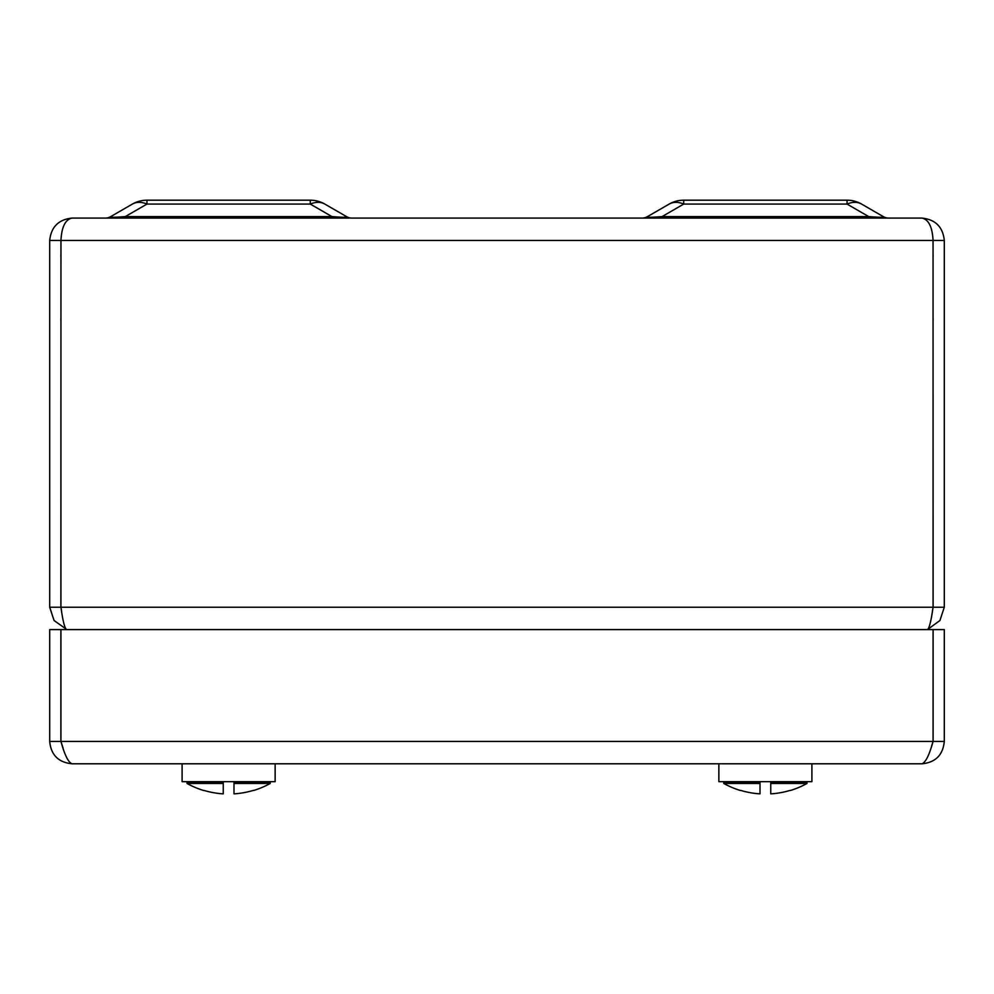 <?xml version="1.0" encoding="UTF-8"?>
<svg xmlns="http://www.w3.org/2000/svg" width="994" height="994" viewBox="0 0 994 994"><rect width="100%" height="100%" fill="white"/><g stroke="black" fill="none" stroke-linecap="round" stroke-linejoin="round"><path stroke-width="1.49" d="M66.561 629.6C64.697 628.295 62.821 620.84 60.945 607.235L60.945 240.449C61.653 226.955 65.355 219.5 72.065 218.084L921.935 218.084C928.644 219.5 932.347 226.955 933.055 240.449L933.055 607.235C931.179 620.803 929.315 628.258 927.439 629.6L939.926 620.529L944.3 607.235L944.3 240.449C942.884 226.955 935.429 219.5 921.935 218.084M60.969 239.082L60.883 607.235L49.7 607.235L54.074 620.517L65.505 628.618M72.065 218.084C58.571 219.5 51.116 226.955 49.7 240.449L49.7 607.235M932.434 611.074L933.117 607.235L933.031 239.082M933.117 607.235L944.3 607.235M60.883 607.235L61.566 611.074L60.945 607.235L933.055 607.235M861.587 204.081L883.231 216.58L861.587 204.081A29.074 19.035 120 0 0 847.05 204.081L683.71 204.081A29.074 19.035 -120 0 0 669.173 204.081A29.074 29.074 0 0 1 683.71 200.192L847.05 200.192A29.074 29.074 0 0 1 861.587 204.081M641.938 218.084A11.182 11.182 0 0 0 647.529 216.58L669.173 204.081L647.529 216.58C646.175 217.475 651.02 217.475 662.066 216.58L868.694 216.58C879.74 217.475 884.585 217.475 883.231 216.58A11.182 11.182 0 0 0 888.822 218.084M105.178 218.084A11.182 11.182 0 0 0 110.769 216.58L132.413 204.081A29.074 29.074 0 0 1 146.95 200.192L310.29 200.192A29.074 29.074 0 0 1 324.827 204.081L346.471 216.58A11.182 11.182 0 0 0 352.062 218.084M310.29 200.192L310.29 204.081A29.074 19.035 120 0 1 324.827 204.081L346.471 216.58C347.825 217.475 342.98 217.475 331.934 216.58L310.29 204.081L146.95 204.081A29.074 19.035 -120 0 0 132.413 204.081L110.769 216.58C109.415 217.475 114.26 217.475 125.306 216.58L331.934 216.58L331.934 218.084M110.769 216.58C109.415 217.475 114.26 217.475 125.306 216.58L125.306 218.084M647.529 216.58C646.175 217.475 651.02 217.475 662.066 216.58L662.066 218.084M868.694 218.084L868.694 216.58L847.05 204.081L847.05 200.192M60.945 320.565A26.838 26.838 0 0 1 60.883 318.726M60.883 256.104A26.838 26.838 0 0 1 60.945 254.265M933.055 320.565A26.838 26.838 0 0 0 933.117 318.726M933.117 256.104A26.838 26.838 0 0 0 933.055 254.265M933.055 741.425L60.945 741.425L60.945 629.6L933.055 629.6L933.055 741.425C929.353 754.993 925.65 762.448 921.935 763.79L72.065 763.79C68.362 762.485 64.66 755.03 60.945 741.425L62.336 745.773M921.935 763.79C935.503 762.485 942.958 755.03 944.3 741.425L933.117 741.425L933.117 629.6L944.3 629.6L944.3 741.425M931.701 745.686L933.117 741.425M63.094 748.097L60.883 741.425L49.7 741.425C51.005 754.993 58.46 762.448 72.065 763.79M49.7 741.425L49.7 629.6L60.883 629.6L60.883 741.425M275.139 763.79L275.139 781.682L182.101 781.682L182.101 763.79M811.899 763.79L811.899 781.682L718.861 781.682L718.861 763.79M270.219 783.471L233.988 783.471L233.988 793.808A85.571 60.51 90 0 0 234.882 793.808A85.795 85.795 0 0 0 252.774 790.565A83.397 58.969 90 0 0 253.669 790.354L253.669 790.479A85.969 85.969 0 0 0 270.219 783.471L270.219 782.129L233.988 782.129L233.988 783.471M234.882 793.808A85.571 60.51 90 0 1 233.988 793.808M223.252 783.471L187.021 783.471A85.969 85.969 0 0 0 203.571 790.479L203.571 790.354A83.397 58.969 -90 0 0 204.466 790.565A85.795 85.795 0 0 0 222.358 793.808A85.571 60.51 -90 0 0 223.252 793.808L223.252 781.682M223.252 782.129L187.021 782.129L187.021 783.471M223.252 793.808A85.571 60.51 -90 0 1 222.358 793.808M806.979 783.471L770.748 783.471L770.748 793.808A85.571 60.51 90 0 0 771.642 793.808A85.795 85.795 0 0 0 789.534 790.565A83.397 58.969 90 0 0 790.429 790.354L790.429 790.479A85.969 85.969 0 0 0 806.979 783.471L806.979 782.129L770.748 782.129L770.748 783.471M771.642 793.808A85.571 60.51 90 0 1 770.748 793.808M760.012 783.471L723.781 783.471A85.969 85.969 0 0 0 740.331 790.479L740.331 790.354A83.397 58.969 -90 0 0 741.226 790.565A85.795 85.795 0 0 0 759.118 793.808A85.571 60.51 -90 0 0 760.012 793.808L760.012 781.682M760.012 782.129L723.781 782.129L723.781 783.471M760.012 793.808A85.571 60.51 -90 0 1 759.118 793.808M60.945 240.449L933.055 240.449M944.3 240.449L933.117 240.449M49.7 240.449L60.883 240.449M683.71 200.192L683.71 204.081L662.066 216.58M146.95 200.192L146.95 204.081L125.306 216.58"/></g></svg>
